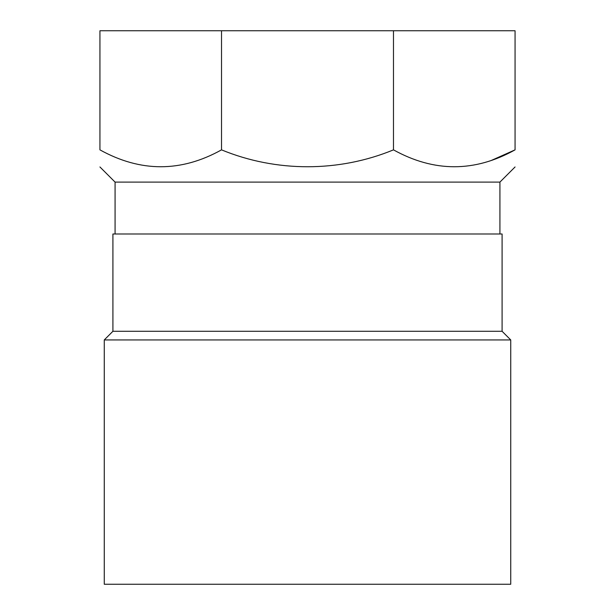<?xml version="1.0" encoding="UTF-8"?>
<svg xmlns="http://www.w3.org/2000/svg" width="615" height="615" viewBox="0 0 615 615"><rect width="100%" height="100%" fill="white"/><g stroke="black" fill="none" stroke-linecap="round" stroke-linejoin="round"><path stroke-width="0.92" d="M112.914 331.285L112.914 233.992L502.094 233.992L502.094 331.285L112.914 331.285L104.266 339.934L510.742 339.934L510.742 584.25L104.266 584.25L104.266 339.934M221.523 30.75L99.938 30.75L99.938 149.86C99.938 172.369 99.938 172.369 99.938 149.86C140.535 172.369 181.064 172.369 221.523 149.86L221.523 30.75L515.062 30.75L515.062 149.86L491.247 160.477M221.523 149.86C276.181 172.4 339.003 172.346 393.477 149.86L393.477 30.75M115.074 233.992L115.074 182.102L499.926 182.102L499.926 233.992M115.074 182.102L99.938 166.965M515.062 149.86C515.062 172.369 515.062 172.369 515.062 149.86C474.596 172.369 434.067 172.369 393.477 149.86M499.926 182.094L515.062 166.965M502.094 331.285L510.742 339.934"/></g></svg>
